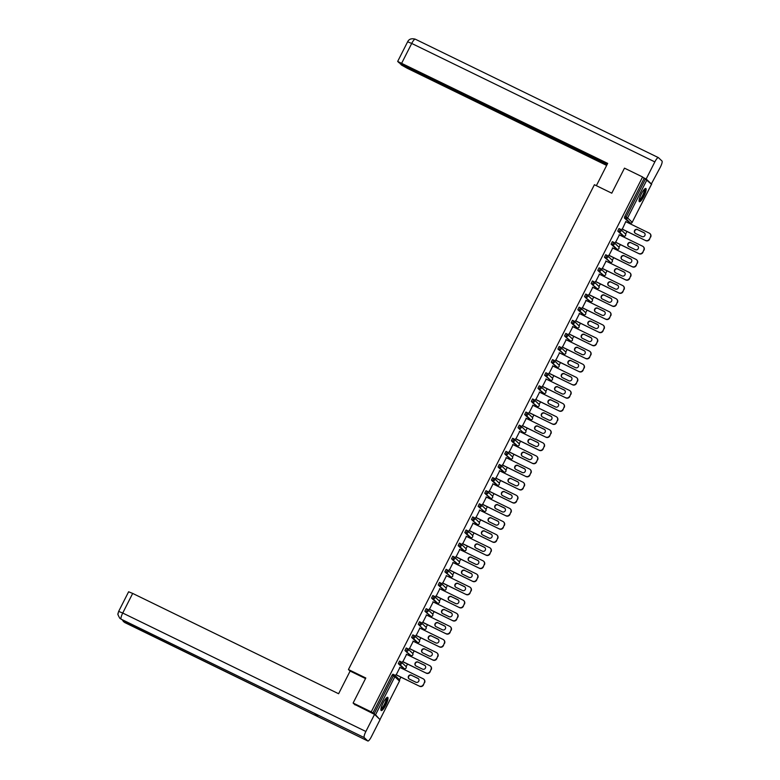 <?xml version="1.0" encoding="UTF-8"?>
<svg xmlns="http://www.w3.org/2000/svg" width="780" height="780" viewBox="0 0 780 780"><rect width="100%" height="100%" fill="white"/><g stroke="black" fill="none" stroke-linecap="round" stroke-linejoin="round"><path stroke-width="1.17" d="M385.72 705.139A7.371 1.667 116 0 0 387.68 697.31A7.371 1.667 116 0 0 383.185 702.741A7.371 1.667 116 0 0 381.225 710.56A7.371 1.667 116 0 0 385.72 705.139M643.87 196.287A7.371 1.667 116 0 0 645.83 188.468A7.371 1.667 116 0 0 641.345 193.889A7.371 1.667 116 0 0 639.385 201.708A7.371 1.667 116 0 0 643.87 196.287M399.487 679.848L400.861 677.147M404.615 669.747L405.113 668.752M406.136 666.744L407.511 664.033M411.265 656.633L411.762 655.649M412.786 653.63L414.16 650.929M417.914 643.529L418.411 642.544M419.435 640.526L420.81 637.816M424.564 630.416L425.061 629.431M426.085 627.422L427.459 624.712M431.213 617.312L431.71 616.327M432.734 614.308L434.109 611.608M437.863 604.207L438.37 603.213M439.384 601.204L440.758 598.494M444.512 591.094L445.019 590.109M446.033 588.091L447.408 585.39M451.162 577.99L451.669 577.005M452.683 574.987L454.058 572.276M457.811 564.876L458.318 563.891M459.342 561.883L460.707 559.172M464.461 551.772L464.968 550.787M465.991 548.769L467.356 546.068M471.11 538.668L471.617 537.683M472.641 535.665L474.006 532.954M477.76 525.554L478.267 524.569M479.29 522.551L480.656 519.85M484.409 512.45L484.916 511.466M485.94 509.447L487.305 506.746M491.069 499.346L491.566 498.352M492.59 496.343L493.964 493.633M497.718 486.232L498.215 485.248M499.239 483.229L500.614 480.529M504.367 473.128L504.865 472.144M505.889 470.125L507.263 467.415M511.017 460.015L511.514 459.03M512.538 457.022L513.913 454.311M517.667 446.911L518.164 445.926M519.188 443.908L520.562 441.207M524.316 433.807L524.813 432.812M525.837 430.804L527.212 428.093M530.966 420.693L531.463 419.708M532.486 417.69L533.861 414.989M537.615 407.589L538.112 406.604M539.136 404.586L540.511 401.875M544.264 394.485L544.762 393.49M545.785 391.482L547.16 388.772M550.914 381.371L551.411 380.386M552.435 378.368L553.81 375.668M557.563 368.267L558.061 367.282M559.084 365.264L560.459 362.554M564.213 355.154L564.71 354.169M565.734 352.16L567.109 349.45M570.862 342.049L571.36 341.065M572.383 339.046L573.758 336.346M577.512 328.945L578.009 327.951M579.033 325.942L580.408 323.232M584.161 315.832L584.659 314.847M585.683 312.829L587.057 310.128M590.811 302.728L591.318 301.743M592.332 299.725L593.707 297.014M597.46 289.614L597.967 288.629M598.981 286.621L600.356 283.91M604.11 276.51L604.617 275.525M605.631 273.507L607.006 270.806M610.76 263.406L611.267 262.411M612.29 260.403L613.655 257.692M617.409 250.292L617.916 249.307M618.94 247.289L620.305 244.589M624.058 237.188L624.566 236.203M625.589 234.185L626.954 231.484M630.708 224.084L631.215 223.09M355.095 704.915L353.116 703.043L365.81 678.005L348.445 669.542L350.093 671.102M348.445 669.542L594.409 184.724L611.774 193.186L624.478 168.149L642.593 176.972L644.114 178.405L624.8 216.47L626.125 217.113L645.431 179.049L644.114 178.405M645.431 179.049L651.495 184.285M353.116 703.043L371.221 711.867L642.593 176.972M379.168 718.77L375.55 714.782L371.221 711.867M622.284 229.203L625.872 221.413M372.743 713.3L392.048 675.236L392.915 674.203L394.212 674.837M629.002 222.31L624.4 217.961L624.8 216.47M402.938 668.002L398.307 663.624L399.565 661.089L400.91 661.752A1.414 1.375 -46.6 0 1 401.242 661.976A1.414 1.414 0 0 0 400.891 661.733L399.633 664.267L398.307 663.624M409.598 654.888L404.956 650.52L406.214 647.985L407.521 648.619M416.198 641.764L411.606 637.406L412.864 634.871L414.209 635.534A1.414 1.375 -46.6 0 1 414.541 635.768A1.414 1.414 0 0 0 414.19 635.524L412.932 638.05L411.606 637.406M422.897 628.67L418.255 624.302L419.513 621.767L420.82 622.401M429.497 615.547L424.905 611.198L426.163 608.663L427.469 609.297M436.195 602.462L431.555 598.084L432.812 595.55L434.158 596.212A1.414 1.375 -46.6 0 1 434.489 596.437A1.414 1.414 0 0 0 434.138 596.193L432.88 598.728L431.555 598.084M442.845 589.349L438.204 584.981L439.462 582.446L440.768 583.079M450.82 576.888L450.791 576.878A1.414 1.414 0 0 0 452.39 574.577A1.414 1.375 -46.6 0 1 452.654 576.215A1.414 1.375 133.4 0 1 450.772 576.868L444.853 571.867L446.111 569.332L447.457 569.995A1.414 1.375 -46.6 0 1 447.788 570.229A1.414 1.414 0 0 0 447.437 569.985L446.18 572.51L444.853 571.867M456.144 563.131L451.503 558.763L452.761 556.228L454.067 556.871M462.793 550.027L458.152 545.659L459.41 543.124L460.756 543.777A1.414 1.375 -46.6 0 1 461.087 544.011A1.414 1.414 0 0 0 460.736 543.767L459.478 546.302L458.152 545.659M469.443 536.923L464.802 532.545L466.069 530.01L467.405 530.673A1.414 1.375 -46.6 0 1 467.747 530.907A1.414 1.414 0 0 0 467.386 530.654L466.128 533.188L464.802 532.545M476.053 523.789L471.452 519.441L472.719 516.906L474.016 517.54M482.723 510.695L484.019 511.329A1.414 1.414 0 0 0 485.638 509.038A1.414 1.375 -46.6 0 1 485.901 510.676A1.414 1.375 133.4 0 1 484.019 511.329L478.101 506.327L479.369 503.802L480.665 504.436M489.392 497.601L484.75 493.223L486.018 490.688L487.315 491.332M496.002 484.468L491.4 480.119L492.668 477.584L494.003 478.238A1.414 1.375 -46.6 0 1 494.344 478.471A1.414 1.414 0 0 0 493.984 478.228L492.726 480.763L491.4 480.119M502.691 471.383L498.059 467.005L499.317 464.47L500.653 465.133A1.414 1.375 -46.6 0 1 500.994 465.368A1.414 1.414 0 0 0 500.633 465.124L499.375 467.649L498.059 467.005M509.301 458.25L504.709 453.901L505.967 451.366L507.263 452M515.99 445.165L511.358 440.798L512.616 438.262L513.952 438.916A1.414 1.375 -46.6 0 1 514.293 439.15A1.414 1.414 0 0 0 513.942 438.906L512.675 441.441L511.358 440.798M522.639 432.061L518.008 427.684L519.265 425.149L520.562 425.792M529.25 418.928L524.657 414.58L525.915 412.045L527.26 412.698A1.414 1.375 -46.6 0 1 527.592 412.932A1.414 1.414 0 0 0 527.241 412.688L525.974 415.223L524.657 414.58M535.938 405.844L531.307 401.466L532.565 398.941L533.861 399.575M542.548 392.71L537.956 388.362L539.214 385.827L540.511 386.47M550.563 380.269L550.543 380.269A1.414 1.414 0 0 0 552.133 377.959A1.414 1.375 -46.6 0 1 552.406 379.597A1.414 1.375 133.4 0 1 550.524 380.25L544.606 375.258L545.864 372.723L547.209 373.376A1.414 1.375 -46.6 0 1 547.541 373.61A1.414 1.414 0 0 0 547.19 373.366L545.932 375.901L544.606 375.258M555.886 366.522L551.255 362.144L552.513 359.609L553.819 360.253M563.872 354.061L557.905 349.04L559.163 346.505L560.508 347.159A1.414 1.375 -46.6 0 1 560.84 347.392A1.414 1.414 0 0 0 560.489 347.149L559.231 349.684L557.905 349.04M569.195 340.304L564.554 335.927L565.812 333.401L567.118 334.035M575.796 327.181L571.204 322.822L572.462 320.287L573.807 320.95A1.414 1.375 -46.6 0 1 574.139 321.175A1.414 1.414 0 0 0 573.788 320.931L572.53 323.466L571.204 322.822M582.494 314.087L577.853 309.719L579.111 307.183L580.457 307.837A1.414 1.375 -46.6 0 1 580.788 308.071A1.414 1.414 0 0 0 580.437 307.827L579.179 310.362L577.853 309.719M589.144 300.982L584.503 296.605L585.76 294.07L587.067 294.713M597.119 288.522L597.09 288.512A1.414 1.414 0 0 0 598.689 286.211A1.414 1.375 -46.6 0 1 598.952 287.84A1.414 1.375 133.4 0 1 597.071 288.502L591.152 283.501L592.41 280.966L593.716 281.599M602.443 274.765L597.802 270.397L599.059 267.862L600.366 268.495M610.418 262.304L604.451 257.283L605.709 254.748L607.054 255.411A1.414 1.375 -46.6 0 1 607.386 255.645A1.414 1.414 0 0 0 607.035 255.391L605.777 257.927L604.451 257.283M615.742 248.547L611.101 244.179L612.358 241.644L613.704 242.297A1.414 1.375 -46.6 0 1 614.035 242.531A1.414 1.414 0 0 0 613.684 242.287L612.427 244.822L611.101 244.179M622.391 235.443L617.75 231.065L619.018 228.54L620.315 229.174M619.388 234.907L615.635 242.307M612.739 248.02L608.985 255.421M606.089 261.125L602.335 268.525M599.44 274.228L595.686 281.629M592.79 287.342L589.036 294.743M586.141 300.446L582.387 307.846M579.491 313.56L575.737 320.96M572.842 326.664L569.088 334.064M566.192 339.768L562.438 347.168M559.543 352.882L555.779 360.282M552.883 365.986L549.13 373.386M546.234 379.099L542.48 386.49M539.584 392.203L535.831 399.604M532.935 405.308L529.181 412.708M526.285 418.421L522.532 425.822M519.636 431.525L515.882 438.925M512.986 444.629L509.233 452.029M506.337 457.743L502.583 465.143M499.688 470.847L495.934 478.247M493.038 483.961L489.284 491.361M486.389 497.065L482.635 504.465M479.739 510.169L475.985 517.569M473.09 523.283L469.336 530.683M466.44 536.386L462.686 543.787M459.79 549.49L456.037 556.891M453.141 562.604L449.387 570.005M446.491 575.708L442.738 583.108M439.842 588.822L436.088 596.222M433.192 601.926L429.439 609.326M426.543 615.03L422.789 622.43M419.894 628.144L416.14 635.544M413.244 641.248L409.49 648.648M406.594 654.361L402.831 661.762M399.935 667.466L396.181 674.866M650.432 236.837L649.525 239.333L650.432 236.837A2.837 2.749 -46.6 0 0 649.233 233.103L625.745 221.656M649.525 239.333A2.837 2.749 133.4 0 1 645.772 240.64L622.04 228.969M645.528 240.416A2.837 2.749 -46.6 0 0 649.282 239.099M637.504 229.486A2.223 2.155 -46.6 0 0 634.978 233.074A2.223 2.155 -46.6 0 0 635.505 233.434L641.95 236.574A2.223 2.155 -46.6 0 0 644.485 232.996A2.223 2.155 -46.6 0 0 643.958 232.625L637.748 229.72A2.223 2.155 -46.6 0 0 635.105 233.181M649.906 233.571L650.149 233.795A2.837 2.749 133.4 0 1 650.676 237.061M645.772 240.64L621.992 229.057M644.602 233.113A2.223 2.155 -46.6 0 0 644.202 232.859L637.748 229.72M643.783 249.941L642.876 252.437L643.783 249.941A2.837 2.749 -46.6 0 0 642.583 246.207L619.096 234.77M642.876 252.437A2.837 2.749 133.4 0 1 639.122 253.753L615.391 242.083M638.879 253.519A2.837 2.749 -46.6 0 0 642.632 252.213M630.854 242.59A2.223 2.155 -46.6 0 0 628.329 246.178A2.223 2.155 -46.6 0 0 628.856 246.538L635.3 249.688A2.223 2.155 -46.6 0 0 637.835 246.1A2.223 2.155 -46.6 0 0 637.309 245.739L631.098 242.824A2.223 2.155 -46.6 0 0 628.456 246.295M643.256 246.675L643.5 246.909A2.837 2.749 133.4 0 1 644.026 250.175M639.122 253.753L615.342 242.171M637.952 246.217A2.223 2.155 -46.6 0 0 637.553 245.963L631.098 242.824M637.133 263.045L636.226 265.551L637.133 263.045A2.837 2.749 -46.6 0 0 635.934 259.321L612.446 247.874M636.226 265.551A2.837 2.749 133.4 0 1 632.473 266.857L608.741 255.187M632.229 266.633A2.837 2.749 -46.6 0 0 635.983 265.317M624.205 255.703A2.223 2.155 -46.6 0 0 621.679 259.291A2.223 2.155 -46.6 0 0 622.206 259.652L628.651 262.792A2.223 2.155 -46.6 0 0 631.186 259.204A2.223 2.155 -46.6 0 0 630.659 258.843L624.448 255.928A2.223 2.155 -46.6 0 0 621.806 259.399M636.607 259.779L636.85 260.013A2.837 2.749 133.4 0 1 637.377 263.279M632.473 266.857L608.692 255.274M631.303 259.331A2.223 2.155 -46.6 0 0 630.903 259.077L624.448 255.928M630.484 276.159L629.577 278.655L630.484 276.159A2.837 2.749 -46.6 0 0 629.284 272.425L605.797 260.988M629.577 278.655A2.837 2.749 133.4 0 1 625.823 279.971L602.092 268.291M625.579 279.737A2.837 2.749 -46.6 0 0 629.333 278.421M617.555 268.808A2.223 2.155 -46.6 0 0 615.03 272.395A2.223 2.155 -46.6 0 0 615.557 272.756L622.001 275.906A2.223 2.155 -46.6 0 0 624.536 272.317A2.223 2.155 -46.6 0 0 624.01 271.947L617.799 269.041A2.223 2.155 -46.6 0 0 615.157 272.503M629.957 272.893L630.201 273.117A2.837 2.749 133.4 0 1 630.727 276.383M625.823 279.971L602.043 268.388M624.653 272.435A2.223 2.155 -46.6 0 0 624.254 272.181L617.799 269.041M623.834 289.263L622.928 291.759L623.834 289.263A2.837 2.749 -46.6 0 0 622.635 285.538L599.147 274.092M622.928 291.759A2.837 2.749 133.4 0 1 619.174 293.075L595.442 281.404M618.93 292.841A2.837 2.749 -46.6 0 0 622.684 291.535M610.906 281.921A2.223 2.155 -46.6 0 0 608.38 285.5A2.223 2.155 -46.6 0 0 608.907 285.87L615.352 289.01A2.223 2.155 -46.6 0 0 617.887 285.421A2.223 2.155 -46.6 0 0 617.36 285.061L611.149 282.145A2.223 2.155 -46.6 0 0 608.507 285.616M623.308 285.997L623.551 286.231A2.837 2.749 133.4 0 1 624.078 289.497M619.174 293.075L595.393 281.492M618.004 285.538A2.223 2.155 -46.6 0 0 617.604 285.295L611.149 282.145M617.185 302.367L616.278 304.873L617.185 302.367A2.837 2.749 -46.6 0 0 615.986 298.642L592.498 287.196M616.278 304.873A2.837 2.749 133.4 0 1 612.524 306.179L588.793 294.508M612.28 305.955A2.837 2.749 -46.6 0 0 616.034 304.639M604.256 295.025A2.223 2.155 -46.6 0 0 601.731 298.613A2.223 2.155 -46.6 0 0 602.258 298.974L608.702 302.113A2.223 2.155 -46.6 0 0 611.237 298.535A2.223 2.155 -46.6 0 0 610.711 298.165L604.5 295.259A2.223 2.155 -46.6 0 0 601.858 298.721M616.658 299.11L616.902 299.335A2.837 2.749 133.4 0 1 617.428 302.601M612.524 306.179L588.744 294.596M611.354 298.652A2.223 2.155 -46.6 0 0 610.954 298.399L604.5 295.259M644.631 189.004A6.377 1.443 -64 0 1 644.338 192.826A6.377 1.443 -64 0 1 641.452 198.51A6.377 1.443 -64 0 1 639.064 200.431M639.132 199.904A5.899 1.336 116 0 0 643.744 192.767A5.899 1.336 116 0 0 644.26 189.384M639.122 201.357A7.322 1.657 116 0 0 644.69 192.543A7.322 1.657 116 0 0 645.392 188.477M386.48 697.856A6.377 1.443 -64 0 1 386.178 701.678A6.377 1.443 -64 0 1 383.302 707.353A6.377 1.443 -64 0 1 380.913 709.283M380.981 708.747A5.899 1.336 116 0 0 385.593 701.62A5.899 1.336 116 0 0 386.1 698.236M380.962 710.2A7.322 1.657 116 0 0 386.539 701.386A7.322 1.657 116 0 0 387.241 697.33M596.368 185.679L607.678 163.391L397.673 61.425L398.98 62.712L607.269 164.19M415.331 39.224A5.811 1.316 116 0 0 415.252 39.166L658.388 157.618A5.811 1.316 116 0 1 658.466 157.677L661.986 161.011A5.811 1.316 116 0 1 660.367 167.125L651.29 184.031M658.388 157.618A5.811 1.316 116 0 0 654.839 161.899L646.172 179L651.69 184.226M400.345 63.385L401.339 64.954L407.277 68.289L606.645 165.418M400.13 63.804L607.054 164.619M646.172 179L643.207 177.557M365.527 678.571L350.123 671.053L338.608 693.742L132.688 593.424L122.733 613.041L365.869 731.494L374.546 714.392L354.412 704.272M365.869 731.494A5.811 1.316 116 0 0 364.25 737.607L314.623 713.437L318.152 716.771L367.77 740.942L364.25 737.607M367.77 740.942A5.811 1.316 116 0 0 367.848 741A5.811 1.316 116 0 0 371.387 736.72L380.065 719.628L374.546 714.392M118.657 611.403L118.053 613.353C118.687 614.562 116.327 612.076 119.769 618.218L121.114 619.154A5.811 1.316 116 0 1 122.733 613.041L118.657 611.403L128.612 591.776L132.688 593.424M124.576 620.861A5.811 1.316 116 0 0 124.634 622.489L121.943 619.573M610.535 315.481L609.629 317.977L610.535 315.481A2.837 2.749 -46.6 0 0 609.336 311.747L585.848 300.31M609.629 317.977A2.837 2.749 133.4 0 1 605.875 319.293L582.143 307.622M605.631 319.059A2.837 2.749 -46.6 0 0 609.385 317.752M597.607 308.129A2.223 2.155 -46.6 0 0 595.082 311.717A2.223 2.155 -46.6 0 0 595.608 312.078L602.053 315.227A2.223 2.155 -46.6 0 0 604.578 311.639A2.223 2.155 -46.6 0 0 604.061 311.279L597.85 308.363A2.223 2.155 -46.6 0 0 595.208 311.825M610.009 312.215L610.252 312.448A2.837 2.749 133.4 0 1 610.779 315.715M605.875 319.293L582.094 307.71M604.695 311.756A2.223 2.155 -46.6 0 0 604.305 311.503L597.85 308.363M603.886 328.585L602.979 331.09L603.886 328.585A2.837 2.749 -46.6 0 0 602.687 324.86L579.199 313.414M602.979 331.09A2.837 2.749 133.4 0 1 599.216 332.397L575.494 320.726M598.972 332.173A2.837 2.749 -46.6 0 0 602.735 330.856M590.957 321.243A2.223 2.155 -46.6 0 0 588.432 324.831A2.223 2.155 -46.6 0 0 588.958 325.192L595.403 328.331A2.223 2.155 -46.6 0 0 597.928 324.743A2.223 2.155 -46.6 0 0 597.412 324.382L591.201 321.467A2.223 2.155 -46.6 0 0 588.559 324.938M603.359 325.319L603.603 325.552A2.837 2.749 133.4 0 1 604.13 328.819M599.216 332.397L575.445 320.814M598.045 324.87A2.223 2.155 -46.6 0 0 597.655 324.616L591.201 321.467M597.236 341.698L596.329 344.194L597.236 341.698A2.837 2.749 -46.6 0 0 596.037 337.964L572.549 326.527M596.329 344.194A2.837 2.749 133.4 0 1 592.566 345.511L568.844 333.83M592.322 345.277A2.837 2.749 -46.6 0 0 596.086 343.96M584.308 334.347A2.223 2.155 -46.6 0 0 581.783 337.935A2.223 2.155 -46.6 0 0 582.309 338.296L588.754 341.435A2.223 2.155 -46.6 0 0 591.279 337.857A2.223 2.155 -46.6 0 0 590.762 337.486L584.551 334.581A2.223 2.155 -46.6 0 0 581.909 338.042M596.7 338.432L596.944 338.656A2.837 2.749 133.4 0 1 597.48 341.923M592.566 345.511L568.795 333.928M591.396 337.974A2.223 2.155 -46.6 0 0 591.006 337.721L584.551 334.581M590.587 354.802L589.68 357.298L590.587 354.802A2.837 2.749 -46.6 0 0 589.387 351.078L565.9 339.631M589.68 357.298A2.837 2.749 133.4 0 1 585.917 358.615L562.195 346.944M585.673 358.381A2.837 2.749 -46.6 0 0 589.436 357.074M577.658 347.451A2.223 2.155 -46.6 0 0 575.133 351.039A2.223 2.155 -46.6 0 0 575.65 351.409L582.104 354.549A2.223 2.155 -46.6 0 0 584.63 350.961A2.223 2.155 -46.6 0 0 584.113 350.6L577.902 347.685A2.223 2.155 -46.6 0 0 575.26 351.156M590.05 351.536L590.294 351.77A2.837 2.749 133.4 0 1 590.831 355.036M585.917 358.615L562.146 347.032M584.746 351.078A2.223 2.155 -46.6 0 0 584.356 350.825L577.902 347.685M583.937 367.906L583.03 370.412L583.937 367.906A2.837 2.749 -46.6 0 0 582.738 364.182L559.25 352.735M583.03 370.412A2.837 2.749 133.4 0 1 579.267 371.719L555.535 360.048M579.023 371.494A2.837 2.749 -46.6 0 0 582.787 370.178M571.009 360.565A2.223 2.155 -46.6 0 0 568.483 364.153A2.223 2.155 -46.6 0 0 569 364.514L575.455 367.653A2.223 2.155 -46.6 0 0 577.98 364.065A2.223 2.155 -46.6 0 0 577.453 363.704L571.252 360.799A2.223 2.155 -46.6 0 0 568.61 364.26M583.401 364.64L583.645 364.874A2.837 2.749 133.4 0 1 584.181 368.14M579.267 371.719L555.496 360.136M578.097 364.192A2.223 2.155 -46.6 0 0 577.697 363.938L571.252 360.799M577.288 381.02L576.381 383.516L577.288 381.02A2.837 2.749 -46.6 0 0 576.088 377.286L552.601 365.849M576.381 383.516A2.837 2.749 133.4 0 1 572.617 384.832L548.886 373.152M572.374 384.598A2.837 2.749 -46.6 0 0 576.137 383.282M564.359 373.669A2.223 2.155 -46.6 0 0 561.834 377.257A2.223 2.155 -46.6 0 0 562.351 377.618L568.805 380.767A2.223 2.155 -46.6 0 0 571.331 377.179A2.223 2.155 -46.6 0 0 570.804 376.818L564.603 373.903A2.223 2.155 -46.6 0 0 561.961 377.364M576.751 377.754L576.995 377.978A2.837 2.749 133.4 0 1 577.532 381.244M572.617 384.832L548.847 373.25M571.447 377.296A2.223 2.155 -46.6 0 0 571.048 377.042L564.603 373.903M570.638 394.124L569.731 396.63L570.638 394.124A2.837 2.749 -46.6 0 0 569.439 390.4L545.951 378.953M569.731 396.63A2.837 2.749 133.4 0 1 565.968 397.936L542.236 386.266M565.724 397.702A2.837 2.749 -46.6 0 0 569.488 396.396M557.71 386.782A2.223 2.155 -46.6 0 0 555.184 390.361A2.223 2.155 -46.6 0 0 555.701 390.731L562.156 393.871A2.223 2.155 -46.6 0 0 564.681 390.283A2.223 2.155 -46.6 0 0 564.154 389.922L557.953 387.007A2.223 2.155 -46.6 0 0 555.311 390.478M570.102 390.858L570.346 391.092A2.837 2.749 133.4 0 1 570.882 394.358M565.968 397.936L542.197 386.353M564.798 390.409A2.223 2.155 -46.6 0 0 564.398 390.156L557.953 387.007M563.989 407.238L563.082 409.734L563.989 407.238A2.837 2.749 -46.6 0 0 562.789 403.504L539.302 392.057M563.082 409.734A2.837 2.749 133.4 0 1 559.318 411.04L535.587 399.37M559.075 410.816A2.837 2.749 -46.6 0 0 562.838 409.5M551.06 399.886A2.223 2.155 -46.6 0 0 548.535 403.474A2.223 2.155 -46.6 0 0 549.052 403.835L555.506 406.975A2.223 2.155 -46.6 0 0 558.032 403.397A2.223 2.155 -46.6 0 0 557.505 403.026L551.304 400.12A2.223 2.155 -46.6 0 0 548.652 403.582M563.452 403.972L563.696 404.196A2.837 2.749 133.4 0 1 564.233 407.462M559.318 411.04L535.548 399.457M558.149 403.514A2.223 2.155 -46.6 0 0 557.749 403.26L551.304 400.12M557.339 420.342L556.433 422.838L557.339 420.342A2.837 2.749 -46.6 0 0 556.14 416.608L532.652 405.171M556.433 422.838A2.837 2.749 133.4 0 1 552.669 424.154L528.938 412.483M552.425 423.92A2.837 2.749 -46.6 0 0 556.189 422.614M544.411 412.99A2.223 2.155 -46.6 0 0 541.876 416.578A2.223 2.155 -46.6 0 0 542.402 416.939L548.857 420.089A2.223 2.155 -46.6 0 0 551.382 416.5A2.223 2.155 -46.6 0 0 550.856 416.14L544.654 413.224A2.223 2.155 -46.6 0 0 542.002 416.695M556.803 417.076L557.047 417.31A2.837 2.749 133.4 0 1 557.583 420.576M552.669 424.154L528.899 412.571M551.499 416.618A2.223 2.155 -46.6 0 0 551.099 416.364L544.654 413.224M550.69 433.446L549.783 435.952L550.69 433.446A2.837 2.749 -46.6 0 0 549.481 429.721L526.003 418.275M549.783 435.952A2.837 2.749 133.4 0 1 546.019 437.258L522.288 425.587M545.776 437.034A2.837 2.749 -46.6 0 0 549.539 435.718M537.761 426.104A2.223 2.155 -46.6 0 0 535.226 429.692A2.223 2.155 -46.6 0 0 535.753 430.053L542.207 433.192A2.223 2.155 -46.6 0 0 544.733 429.604A2.223 2.155 -46.6 0 0 544.206 429.244L538.005 426.328A2.223 2.155 -46.6 0 0 535.353 429.799M550.154 430.18L550.397 430.414A2.837 2.749 133.4 0 1 550.933 433.68M546.019 437.258L522.249 425.675M544.85 429.731A2.223 2.155 -46.6 0 0 544.45 429.478L538.005 426.328M544.04 446.56L543.133 449.056L544.04 446.56A2.837 2.749 -46.6 0 0 542.831 442.825L519.353 431.389M543.133 449.056A2.837 2.749 133.4 0 1 539.37 450.372L515.639 438.691M539.126 450.138A2.837 2.749 -46.6 0 0 542.89 448.822M531.112 439.208A2.223 2.155 -46.6 0 0 528.577 442.796A2.223 2.155 -46.6 0 0 529.103 443.157L535.558 446.306A2.223 2.155 -46.6 0 0 538.083 442.718A2.223 2.155 -46.6 0 0 537.557 442.348L531.356 439.442A2.223 2.155 -46.6 0 0 528.703 442.904M543.504 443.293L543.748 443.518A2.837 2.749 133.4 0 1 544.284 446.784M539.37 450.372L515.6 438.789M538.2 442.835A2.223 2.155 -46.6 0 0 537.8 442.582L531.356 439.442M537.391 459.664L536.484 462.16L537.391 459.664A2.837 2.749 -46.6 0 0 536.182 455.939L512.704 444.493M536.484 462.16A2.837 2.749 133.4 0 1 532.721 463.476L508.989 451.805M532.477 463.242A2.837 2.749 -46.6 0 0 536.24 461.935M524.462 452.322A2.223 2.155 -46.6 0 0 521.927 455.9A2.223 2.155 -46.6 0 0 522.454 456.271L528.908 459.41A2.223 2.155 -46.6 0 0 531.433 455.822A2.223 2.155 -46.6 0 0 530.907 455.462L524.706 452.546A2.223 2.155 -46.6 0 0 522.054 456.017M536.855 456.398L537.098 456.631A2.837 2.749 133.4 0 1 537.635 459.898M532.721 463.476L508.95 451.893M531.55 455.939A2.223 2.155 -46.6 0 0 531.151 455.695L524.706 452.546M530.741 472.768L529.834 475.273L530.741 472.768A2.837 2.749 -46.6 0 0 529.532 469.043L506.054 457.597M529.834 475.273A2.837 2.749 133.4 0 1 526.071 476.58L502.339 464.909M525.827 476.356A2.837 2.749 -46.6 0 0 529.591 475.04M517.813 465.426A2.223 2.155 -46.6 0 0 515.278 469.014A2.223 2.155 -46.6 0 0 515.804 469.375L522.259 472.514A2.223 2.155 -46.6 0 0 524.784 468.926A2.223 2.155 -46.6 0 0 524.258 468.565L518.057 465.66A2.223 2.155 -46.6 0 0 515.404 469.121M530.205 469.502L530.449 469.735A2.837 2.749 133.4 0 1 530.985 473.002M526.071 476.58L502.291 464.997M524.901 469.053A2.223 2.155 -46.6 0 0 524.501 468.799L518.057 465.66M524.092 485.881L523.185 488.377L524.092 485.881A2.837 2.749 -46.6 0 0 522.883 482.147L499.395 470.71M523.185 488.377A2.837 2.749 133.4 0 1 519.422 489.694L495.69 478.023M519.178 489.46A2.837 2.749 -46.6 0 0 522.941 488.153M511.163 478.53A2.223 2.155 -46.6 0 0 508.628 482.118A2.223 2.155 -46.6 0 0 509.155 482.479L515.609 485.628A2.223 2.155 -46.6 0 0 518.135 482.04A2.223 2.155 -46.6 0 0 517.608 481.679L511.397 478.764A2.223 2.155 -46.6 0 0 508.755 482.225M523.556 482.615L523.799 482.849A2.837 2.749 133.4 0 1 524.335 486.115M519.422 489.694L495.641 478.111M518.251 482.157A2.223 2.155 -46.6 0 0 517.852 481.904L511.397 478.764M517.442 498.985L516.535 501.491L517.442 498.985A2.837 2.749 -46.6 0 0 516.233 495.261L492.745 483.815M516.535 501.491A2.837 2.749 133.4 0 1 512.772 502.798L489.04 491.127M512.528 502.564A2.837 2.749 -46.6 0 0 516.292 501.257M504.504 491.644A2.223 2.155 -46.6 0 0 501.979 495.222A2.223 2.155 -46.6 0 0 502.505 495.592L508.96 498.732A2.223 2.155 -46.6 0 0 511.485 495.144A2.223 2.155 -46.6 0 0 510.958 494.783L504.748 491.868A2.223 2.155 -46.6 0 0 502.106 495.339M516.906 495.719L517.15 495.953A2.837 2.749 133.4 0 1 517.686 499.219M512.772 502.798L488.992 491.215M511.602 495.271A2.223 2.155 -46.6 0 0 511.202 495.017L504.748 491.868M510.793 512.099L509.876 514.595L510.793 512.099A2.837 2.749 -46.6 0 0 509.584 508.365L486.096 496.928M509.876 514.595A2.837 2.749 133.4 0 1 506.123 515.911L482.391 504.231M505.879 515.678A2.837 2.749 -46.6 0 0 509.633 514.361M497.854 504.748A2.223 2.155 -46.6 0 0 495.329 508.336A2.223 2.155 -46.6 0 0 495.856 508.697L502.31 511.836A2.223 2.155 -46.6 0 0 504.835 508.258A2.223 2.155 -46.6 0 0 504.309 507.887L498.098 504.982A2.223 2.155 -46.6 0 0 495.456 508.443M510.257 508.833L510.5 509.057A2.837 2.749 133.4 0 1 511.036 512.323M506.123 515.911L482.342 504.319M504.952 508.375A2.223 2.155 -46.6 0 0 504.553 508.121L498.098 504.982M504.133 525.203L503.227 527.699L504.133 525.203A2.837 2.749 -46.6 0 0 502.934 521.469L479.447 510.032M503.227 527.699A2.837 2.749 133.4 0 1 499.473 529.015L475.741 517.345M499.229 528.782A2.837 2.749 -46.6 0 0 502.983 527.475M491.205 517.852A2.223 2.155 -46.6 0 0 488.68 521.44A2.223 2.155 -46.6 0 0 489.206 521.8L495.651 524.95A2.223 2.155 -46.6 0 0 498.186 521.362A2.223 2.155 -46.6 0 0 497.659 521.001L491.449 518.086A2.223 2.155 -46.6 0 0 488.806 521.557M503.607 521.937L503.851 522.171A2.837 2.749 133.4 0 1 504.377 525.437M499.473 529.015L475.693 517.433M498.303 521.479A2.223 2.155 -46.6 0 0 497.903 521.225L491.449 518.086M497.484 538.307L496.577 540.813L497.484 538.307A2.837 2.749 -46.6 0 0 496.285 534.583L472.797 523.136M496.577 540.813A2.837 2.749 133.4 0 1 492.823 542.12L469.092 530.449M492.58 541.895A2.837 2.749 -46.6 0 0 496.334 540.579M484.555 530.966A2.223 2.155 -46.6 0 0 482.03 534.553A2.223 2.155 -46.6 0 0 482.557 534.914L489.002 538.054A2.223 2.155 -46.6 0 0 491.536 534.466A2.223 2.155 -46.6 0 0 491.01 534.105L484.799 531.19A2.223 2.155 -46.6 0 0 482.157 534.661M496.957 535.041L497.201 535.275A2.837 2.749 133.4 0 1 497.728 538.541M492.823 542.12L469.043 530.536M491.654 534.592A2.223 2.155 -46.6 0 0 491.254 534.339L484.799 531.19M490.834 551.421L489.928 553.917L490.834 551.421A2.837 2.749 -46.6 0 0 489.635 547.687L466.148 536.25M489.928 553.917A2.837 2.749 133.4 0 1 486.174 555.233L462.442 543.553M485.93 554.999A2.837 2.749 -46.6 0 0 489.684 553.683M477.906 544.069A2.223 2.155 -46.6 0 0 475.381 547.658A2.223 2.155 -46.6 0 0 475.907 548.018L482.352 551.167A2.223 2.155 -46.6 0 0 484.887 547.579A2.223 2.155 -46.6 0 0 484.36 547.219L478.15 544.303A2.223 2.155 -46.6 0 0 475.507 547.765M490.308 548.155L490.552 548.379A2.837 2.749 133.4 0 1 491.078 551.645M486.174 555.233L462.394 543.65M485.004 547.697A2.223 2.155 -46.6 0 0 484.604 547.443L478.15 544.303M484.185 564.525L483.278 567.021L484.185 564.525A2.837 2.749 -46.6 0 0 482.986 560.8L459.498 549.354M483.278 567.021A2.837 2.749 133.4 0 1 479.524 568.337L455.793 556.667M479.281 568.103A2.837 2.749 -46.6 0 0 483.034 566.797M471.256 557.183A2.223 2.155 -46.6 0 0 468.731 560.761A2.223 2.155 -46.6 0 0 469.258 561.132L475.702 564.271A2.223 2.155 -46.6 0 0 478.238 560.683A2.223 2.155 -46.6 0 0 477.711 560.323L471.5 557.408A2.223 2.155 -46.6 0 0 468.858 560.879M483.659 561.259L483.902 561.493A2.837 2.749 133.4 0 1 484.429 564.759M479.524 568.337L455.744 556.754M478.354 560.8A2.223 2.155 -46.6 0 0 477.955 560.557L471.5 557.408M477.535 577.639L476.629 580.135L477.535 577.639A2.837 2.749 -46.6 0 0 476.336 573.904L452.848 562.458M476.629 580.135A2.837 2.749 133.4 0 1 472.875 581.441L449.144 569.77M472.631 581.217A2.837 2.749 -46.6 0 0 476.385 579.901M464.607 570.287A2.223 2.155 -46.6 0 0 462.082 573.875A2.223 2.155 -46.6 0 0 462.608 574.236L469.053 577.375A2.223 2.155 -46.6 0 0 471.588 573.797A2.223 2.155 -46.6 0 0 471.061 573.427L464.851 570.521A2.223 2.155 -46.6 0 0 462.209 573.983M477.009 574.373L477.253 574.597A2.837 2.749 133.4 0 1 477.779 577.863M472.875 581.441L449.095 569.858M471.705 573.914A2.223 2.155 -46.6 0 0 471.305 573.661L464.851 570.521M470.886 590.743L469.979 593.239L470.886 590.743A2.837 2.749 -46.6 0 0 469.687 587.008L446.199 575.572M469.979 593.239A2.837 2.749 133.4 0 1 466.226 594.555L442.494 582.884M465.982 594.321A2.837 2.749 -46.6 0 0 469.735 593.014M457.957 583.391A2.223 2.155 -46.6 0 0 455.432 586.979A2.223 2.155 -46.6 0 0 455.959 587.34L462.404 590.489A2.223 2.155 -46.6 0 0 464.938 586.901A2.223 2.155 -46.6 0 0 464.412 586.541L458.201 583.625A2.223 2.155 -46.6 0 0 455.559 587.087M470.36 587.476L470.603 587.71A2.837 2.749 133.4 0 1 471.13 590.977M466.226 594.555L442.445 582.972M465.055 587.018A2.223 2.155 -46.6 0 0 464.656 586.765L458.201 583.625M464.236 603.847L463.33 606.352L464.236 603.847A2.837 2.749 -46.6 0 0 463.037 600.122L439.549 588.676M463.33 606.352A2.837 2.749 133.4 0 1 459.576 607.659L435.844 595.988M459.332 607.435A2.837 2.749 -46.6 0 0 463.086 606.118M451.308 596.505A2.223 2.155 -46.6 0 0 448.783 600.093A2.223 2.155 -46.6 0 0 449.309 600.454L455.754 603.593A2.223 2.155 -46.6 0 0 458.279 600.005A2.223 2.155 -46.6 0 0 457.762 599.644L451.552 596.729A2.223 2.155 -46.6 0 0 448.909 600.2M463.71 600.581L463.954 600.815A2.837 2.749 133.4 0 1 464.48 604.081M459.576 607.659L435.796 596.076M458.406 600.132A2.223 2.155 -46.6 0 0 458.006 599.879L451.552 596.729M457.587 616.96L456.68 619.457L457.587 616.96A2.837 2.749 -46.6 0 0 456.388 613.226L432.9 601.789M456.68 619.457A2.837 2.749 133.4 0 1 452.917 620.773L429.195 609.092M452.683 620.539A2.837 2.749 -46.6 0 0 456.436 619.222M444.659 609.609A2.223 2.155 -46.6 0 0 442.133 613.197A2.223 2.155 -46.6 0 0 442.66 613.558L449.104 616.697A2.223 2.155 -46.6 0 0 451.63 613.119A2.223 2.155 -46.6 0 0 451.113 612.749L444.902 609.843A2.223 2.155 -46.6 0 0 442.26 613.304M457.06 613.694L457.304 613.918A2.837 2.749 133.4 0 1 457.831 617.185M452.917 620.773L429.146 609.19M451.747 613.236A2.223 2.155 -46.6 0 0 451.357 612.983L444.902 609.843M450.938 630.065L450.031 632.56L450.938 630.065A2.837 2.749 -46.6 0 0 449.738 626.34L426.25 614.893M450.031 632.56A2.837 2.749 133.4 0 1 446.267 633.877L422.546 622.206M446.023 633.643A2.837 2.749 -46.6 0 0 449.787 632.336M438.009 622.713A2.223 2.155 -46.6 0 0 435.484 626.301A2.223 2.155 -46.6 0 0 436.01 626.672L442.455 629.811A2.223 2.155 -46.6 0 0 444.98 626.223A2.223 2.155 -46.6 0 0 444.464 625.862L438.253 622.947A2.223 2.155 -46.6 0 0 435.61 626.418M450.411 626.798L450.645 627.032A2.837 2.749 133.4 0 1 451.181 630.298M446.267 633.877L422.497 622.294M445.097 626.34A2.223 2.155 -46.6 0 0 444.707 626.087L438.253 622.947M444.288 643.168L443.381 645.674L444.288 643.168A2.837 2.749 -46.6 0 0 443.089 639.444L419.601 627.998M443.381 645.674A2.837 2.749 133.4 0 1 439.618 646.981L415.896 635.31M439.374 646.756A2.837 2.749 -46.6 0 0 443.137 645.44M431.36 635.827A2.223 2.155 -46.6 0 0 428.834 639.415A2.223 2.155 -46.6 0 0 429.351 639.775L435.805 642.915A2.223 2.155 -46.6 0 0 438.331 639.327A2.223 2.155 -46.6 0 0 437.814 638.966L431.603 636.061A2.223 2.155 -46.6 0 0 428.961 639.522M443.752 639.902L443.995 640.136A2.837 2.749 133.4 0 1 444.532 643.402M439.618 646.981L415.847 635.398M438.448 639.454A2.223 2.155 -46.6 0 0 438.058 639.2L431.603 636.061M437.639 656.282L436.732 658.778L437.639 656.282A2.837 2.749 -46.6 0 0 436.439 652.548L412.952 641.111M436.732 658.778A2.837 2.749 133.4 0 1 432.968 660.094L409.247 648.414M432.724 659.861A2.837 2.749 -46.6 0 0 436.488 658.544M424.71 648.931A2.223 2.155 -46.6 0 0 422.185 652.519A2.223 2.155 -46.6 0 0 422.702 652.88L429.156 656.029A2.223 2.155 -46.6 0 0 431.681 652.441A2.223 2.155 -46.6 0 0 431.165 652.08L424.954 649.165A2.223 2.155 -46.6 0 0 422.311 652.626M437.102 653.016L437.346 653.25A2.837 2.749 133.4 0 1 437.882 656.506M432.968 660.094L409.198 648.511M431.798 652.558A2.223 2.155 -46.6 0 0 431.408 652.304L424.954 649.165M430.989 669.386L430.082 671.892L430.989 669.386A2.837 2.749 -46.6 0 0 429.79 665.662L406.302 654.215M430.082 671.892A2.837 2.749 133.4 0 1 426.319 673.198L402.587 661.528M426.075 672.965A2.837 2.749 -46.6 0 0 429.839 671.658M418.06 662.044A2.223 2.155 -46.6 0 0 415.535 665.623A2.223 2.155 -46.6 0 0 416.052 665.993L422.506 669.133A2.223 2.155 -46.6 0 0 425.032 665.545A2.223 2.155 -46.6 0 0 424.505 665.184L418.304 662.269A2.223 2.155 -46.6 0 0 415.662 665.74M430.453 666.12L430.697 666.354A2.837 2.749 133.4 0 1 431.233 669.62M426.319 673.198L402.548 661.615M425.149 665.672A2.223 2.155 -46.6 0 0 424.749 665.418L418.304 662.269M424.34 682.5L423.433 684.996L424.34 682.5A2.837 2.749 -46.6 0 0 423.14 678.766L399.652 667.319M423.433 684.996A2.837 2.749 133.4 0 1 419.669 686.303L395.938 674.632M419.425 686.078A2.837 2.749 -46.6 0 0 423.189 684.762M411.411 675.149A2.223 2.155 -46.6 0 0 408.886 678.736A2.223 2.155 -46.6 0 0 409.402 679.097L415.857 682.237A2.223 2.155 -46.6 0 0 418.382 678.658A2.223 2.155 -46.6 0 0 417.856 678.288L411.655 675.383A2.223 2.155 -46.6 0 0 409.012 678.844M423.803 679.234L424.047 679.458A2.837 2.749 133.4 0 1 424.583 682.724M419.669 686.303L395.899 674.719M418.499 678.775A2.223 2.155 -46.6 0 0 418.099 678.522L411.655 675.383M646.913 179.887L627.608 217.951L632.2 222.3L651.514 184.236M651.534 184.275L632.2 222.3A1.414 1.375 133.4 0 1 630.318 222.963L625.726 218.605L626.125 217.113L627.608 217.951A1.414 1.375 133.4 0 1 625.726 218.605L624.4 217.961M630.367 222.982L630.337 222.973A1.414 1.414 0 0 0 632.229 222.339L632.18 222.339M399.438 681.115L380.172 719.17L399.457 681.076L394.856 676.718L375.55 714.782M374.069 713.944L393.373 675.889L392.048 675.236M399.185 679.438A1.414 1.414 0 0 1 399.477 681.106L399.457 681.076A1.414 1.375 -46.6 0 0 399.185 679.438L394.592 675.09A1.414 1.375 -46.6 0 1 394.856 676.718L393.373 675.889L394.261 674.856A1.414 1.375 -46.6 0 1 394.592 675.09A1.414 1.414 0 0 0 394.241 674.846L392.915 674.203M622.352 235.423L623.668 236.067A1.414 1.375 133.4 0 0 625.55 235.414A1.414 1.375 -46.6 0 0 625.287 233.776L620.695 229.427A1.414 1.375 -46.6 0 0 620.353 229.193L619.076 231.718L617.75 231.065M622.372 235.433L623.688 236.077L619.076 231.718A1.414 1.375 133.4 0 0 620.958 231.055A1.414 1.375 -46.6 0 0 620.695 229.427A1.414 1.414 0 0 0 620.334 229.184L619.018 228.54M617.068 249.191L612.427 244.822A1.414 1.375 133.4 0 0 614.308 244.169A1.414 1.375 -46.6 0 0 614.035 242.531L618.637 246.889A1.414 1.375 -46.6 0 1 618.901 248.518A1.414 1.375 133.4 0 1 617.019 249.171L617.038 249.191A1.414 1.414 0 0 0 618.637 246.889M609.053 261.641L610.37 262.285L605.777 257.927A1.414 1.375 133.4 0 0 607.659 257.273A1.414 1.375 -46.6 0 0 607.386 255.645L611.988 259.994A1.414 1.375 -46.6 0 1 612.251 261.622A1.414 1.375 133.4 0 1 610.37 262.285L610.389 262.294A1.414 1.414 0 0 0 611.988 259.994M603.74 275.398L603.72 275.389A1.414 1.414 0 0 0 605.621 274.774A1.414 1.375 133.4 0 1 603.72 275.389L597.802 270.397M595.764 287.869L591.152 283.501M590.441 301.616A1.414 1.414 0 0 0 592.039 299.315A1.414 1.375 -46.6 0 1 592.303 300.953A1.414 1.375 133.4 0 1 590.421 301.606L584.503 296.605M582.446 314.067L583.771 314.71L579.179 310.362A1.414 1.375 133.4 0 0 581.061 309.709A1.414 1.375 -46.6 0 0 580.788 308.071L585.39 312.429A1.414 1.375 -46.6 0 1 585.653 314.057A1.414 1.375 133.4 0 1 583.771 314.71L583.771 314.71A1.414 1.414 0 0 0 585.39 312.429M577.122 327.824L572.53 323.466A1.414 1.375 133.4 0 0 574.411 322.813A1.414 1.375 -46.6 0 0 574.139 321.175L578.74 325.533A1.414 1.375 -46.6 0 1 579.004 327.161A1.414 1.375 133.4 0 1 577.122 327.824M570.521 340.948L564.554 335.927M562.497 353.389L563.823 354.032L559.231 349.684A1.414 1.375 133.4 0 0 561.103 349.031A1.414 1.375 -46.6 0 0 560.84 347.392L565.442 351.751A1.414 1.375 -46.6 0 1 565.705 353.379A1.414 1.375 133.4 0 1 563.823 354.032L563.842 354.052A1.414 1.414 0 0 0 565.442 351.751M557.212 367.165L551.255 362.144M549.217 379.616L550.543 380.269L545.932 375.901A1.414 1.375 133.4 0 0 547.804 375.238A1.414 1.375 -46.6 0 0 547.541 373.61L552.133 377.959M543.894 393.373A1.414 1.414 0 0 0 545.483 391.072A1.414 1.375 -46.6 0 1 545.756 392.701A1.414 1.375 133.4 0 1 543.875 393.364L537.956 388.362M537.264 406.487L537.245 406.477A1.414 1.414 0 0 0 538.834 404.177A1.414 1.375 -46.6 0 1 539.107 405.815A1.414 1.375 133.4 0 1 537.225 406.468L531.307 401.466M530.575 419.572L525.974 415.223A1.414 1.375 133.4 0 0 527.855 414.57A1.414 1.375 -46.6 0 0 527.592 412.932L532.184 417.29A1.414 1.375 -46.6 0 1 532.457 418.918A1.414 1.375 133.4 0 1 530.575 419.572L530.575 419.572A1.414 1.414 0 0 0 532.184 417.29M522.6 432.042L518.008 427.684M517.316 445.809L512.675 441.441A1.414 1.375 133.4 0 0 514.556 440.778A1.414 1.375 -46.6 0 0 514.293 439.15L518.885 443.498A1.414 1.375 -46.6 0 1 519.158 445.136A1.414 1.375 133.4 0 1 517.276 445.79L517.296 445.799A1.414 1.414 0 0 0 518.885 443.498M510.647 458.913A1.414 1.414 0 0 0 512.236 456.612A1.414 1.375 -46.6 0 1 512.499 458.24A1.414 1.375 133.4 0 1 510.627 458.894L504.709 453.901M504.017 472.027L499.375 467.649A1.414 1.375 133.4 0 0 501.257 466.996A1.414 1.375 -46.6 0 0 500.994 465.368L505.586 469.716A1.414 1.375 -46.6 0 1 505.85 471.354A1.414 1.375 133.4 0 1 503.977 472.007L503.977 472.007A1.414 1.414 0 0 0 505.586 469.716M497.328 485.111L492.726 480.763A1.414 1.375 133.4 0 0 494.608 480.11A1.414 1.375 -46.6 0 0 494.344 478.471L498.937 482.82A1.414 1.375 -46.6 0 1 499.2 484.458A1.414 1.375 133.4 0 1 497.328 485.111L497.328 485.111A1.414 1.414 0 0 0 498.937 482.82M490.717 498.244L490.688 498.235A1.414 1.414 0 0 0 492.287 495.934A1.414 1.375 -46.6 0 1 492.55 497.562A1.414 1.375 133.4 0 1 490.678 498.225L484.75 493.223M484.019 511.329L478.101 506.327M477.389 524.452A1.414 1.414 0 0 0 478.988 522.151A1.414 1.375 -46.6 0 1 479.252 523.78A1.414 1.375 133.4 0 1 477.37 524.433L471.452 519.441M469.404 536.903L470.72 537.547L466.128 533.188A1.414 1.375 133.4 0 0 468.01 532.535A1.414 1.375 -46.6 0 0 467.747 530.907L472.339 535.255A1.414 1.375 -46.6 0 1 472.602 536.893A1.414 1.375 133.4 0 1 470.72 537.547L470.72 537.547A1.414 1.414 0 0 0 472.339 535.255M462.755 550.007L464.071 550.651L459.478 546.302A1.414 1.375 133.4 0 0 461.36 545.639A1.414 1.375 -46.6 0 0 461.087 544.011L465.689 548.359A1.414 1.375 -46.6 0 1 465.952 549.998A1.414 1.375 133.4 0 1 464.071 550.651L464.09 550.67A1.414 1.414 0 0 0 465.689 548.359M457.441 563.774A1.414 1.414 0 0 0 459.04 561.473A1.414 1.375 -46.6 0 1 459.303 563.101A1.414 1.375 133.4 0 1 457.421 563.764L451.503 558.763M449.475 576.235L450.791 576.878L446.18 572.51A1.414 1.375 133.4 0 0 448.061 571.857A1.414 1.375 -46.6 0 0 447.788 570.229L452.39 574.577M444.142 589.992A1.414 1.414 0 0 0 446.023 589.358A1.414 1.375 133.4 0 1 444.122 589.972L438.204 584.981M437.522 603.106L432.88 598.728A1.414 1.375 133.4 0 0 434.762 598.075A1.414 1.375 -46.6 0 0 434.489 596.437L439.091 600.795A1.414 1.375 -46.6 0 1 439.354 602.423A1.414 1.375 133.4 0 1 437.473 603.086L437.473 603.086A1.414 1.414 0 0 0 439.091 600.795M430.843 616.2A1.414 1.414 0 0 0 432.442 613.899A1.414 1.375 -46.6 0 1 432.705 615.537A1.414 1.375 133.4 0 1 430.823 616.19L424.905 611.198M422.848 628.651L418.255 624.302M417.573 642.428L412.932 638.05A1.414 1.375 133.4 0 0 414.804 637.396A1.414 1.375 -46.6 0 0 414.541 635.768L419.143 640.117A1.414 1.375 -46.6 0 1 419.406 641.755A1.414 1.375 133.4 0 1 417.524 642.408L417.524 642.408A1.414 1.414 0 0 0 419.143 640.117M410.894 655.532A1.414 1.414 0 0 0 412.493 653.221A1.414 1.375 -46.6 0 1 412.756 654.859A1.414 1.375 133.4 0 1 410.875 655.512L404.956 650.52M404.264 668.645L399.633 664.267A1.414 1.375 133.4 0 0 401.505 663.614A1.414 1.375 -46.6 0 0 401.242 661.976L405.834 666.334A1.414 1.375 -46.6 0 1 406.107 667.963A1.414 1.375 133.4 0 1 404.225 668.626L404.245 668.635A1.414 1.414 0 0 0 405.834 666.334M605.338 273.098A1.414 1.414 0 0 1 605.621 274.774A1.414 1.375 -46.6 0 0 605.338 273.098L600.736 268.749A1.414 1.375 -46.6 0 0 600.405 268.515L599.128 271.04A1.414 1.375 133.4 0 0 601.01 270.377A1.414 1.375 -46.6 0 0 600.736 268.749A1.414 1.414 0 0 0 600.385 268.505L599.059 267.862M594.36 283.491A1.414 1.375 -46.6 0 0 593.755 281.629L592.478 284.144A1.414 1.375 133.4 0 0 594.36 283.491M587.71 296.595A1.414 1.375 -46.6 0 0 587.106 294.733L585.829 297.248A1.414 1.375 133.4 0 0 587.71 296.595M572.091 338.637A1.414 1.414 0 0 1 570.492 340.938L570.472 340.928A1.414 1.375 133.4 0 0 572.354 340.275A1.414 1.375 -46.6 0 0 572.091 338.637L567.489 334.288A1.414 1.375 -46.6 0 0 567.158 334.055L565.88 336.58A1.414 1.375 133.4 0 0 567.752 335.917A1.414 1.375 -46.6 0 0 567.489 334.288A1.414 1.414 0 0 0 567.138 334.045L565.812 333.401M558.782 364.855A1.414 1.414 0 0 1 559.075 366.522A1.414 1.375 133.4 0 1 557.173 367.146L557.193 367.156A1.414 1.414 0 0 0 559.075 366.522A1.414 1.375 -46.6 0 0 558.782 364.855L554.19 360.506A1.414 1.375 -46.6 0 0 553.858 360.272L552.581 362.788A1.414 1.375 133.4 0 0 554.453 362.135A1.414 1.375 -46.6 0 0 554.19 360.506A1.414 1.414 0 0 0 553.839 360.253L552.513 359.609M541.154 388.352A1.414 1.375 -46.6 0 0 540.559 386.49L539.273 389.005A1.414 1.375 133.4 0 0 541.154 388.352M534.505 401.456A1.414 1.375 -46.6 0 0 533.91 399.594L532.623 402.119A1.414 1.375 133.4 0 0 534.505 401.456M522.62 432.052L523.926 432.685A1.414 1.375 133.4 0 0 525.808 432.023A1.414 1.375 -46.6 0 0 525.535 430.394L520.942 426.046A1.414 1.375 -46.6 0 0 520.611 425.812L519.324 428.327A1.414 1.375 133.4 0 0 521.206 427.674A1.414 1.375 -46.6 0 0 520.942 426.046A1.414 1.414 0 0 0 520.591 425.792L519.265 425.149M507.907 453.892A1.414 1.375 -46.6 0 0 507.302 452.029L506.025 454.545A1.414 1.375 133.4 0 0 507.907 453.892M487.958 493.214A1.414 1.375 -46.6 0 0 487.354 491.351L486.077 493.867A1.414 1.375 133.4 0 0 487.958 493.214M481.309 506.317A1.414 1.375 -46.6 0 0 480.704 504.455L479.427 506.981A1.414 1.375 133.4 0 0 481.309 506.317M474.659 519.431A1.414 1.375 -46.6 0 0 474.055 517.559L472.777 520.084A1.414 1.375 133.4 0 0 474.659 519.431M454.711 558.753A1.414 1.375 -46.6 0 0 454.106 556.891L452.829 559.406A1.414 1.375 133.4 0 0 454.711 558.753M445.741 587.691A1.414 1.414 0 0 1 446.023 589.358A1.414 1.375 -46.6 0 0 445.741 587.691L441.139 583.333A1.414 1.375 -46.6 0 0 440.807 583.099L439.53 585.624A1.414 1.375 133.4 0 0 441.412 584.971A1.414 1.375 -46.6 0 0 441.139 583.333A1.414 1.414 0 0 0 440.788 583.089L439.462 582.446M428.113 611.179A1.414 1.375 -46.6 0 0 427.508 609.317L426.231 611.842A1.414 1.375 133.4 0 0 428.113 611.179M424.223 629.323L424.193 629.314A1.414 1.375 133.4 0 0 426.055 628.641A1.414 1.375 -46.6 0 0 425.792 627.013L421.19 622.654A1.414 1.375 -46.6 0 0 420.859 622.42L419.581 624.946A1.414 1.375 133.4 0 0 421.463 624.292A1.414 1.375 -46.6 0 0 421.19 622.654A1.414 1.414 0 0 0 420.839 622.411L419.513 621.767M422.867 628.67L424.174 629.294A1.414 1.414 0 0 0 425.792 627.013M408.154 650.5A1.414 1.375 -46.6 0 0 407.56 648.638L406.282 651.163A1.414 1.375 133.4 0 0 408.154 650.5M654.839 161.899L411.713 43.446L401.758 63.063M415.252 39.166A5.811 1.316 116 0 0 411.713 43.446L407.628 41.798C408.954 39.068 411.489 38.191 415.252 39.166M119.906 618.345L121.183 619.203A5.811 1.316 116 0 1 121.114 619.154L314.623 713.437L121.183 619.203A5.811 1.316 116 0 0 121.261 619.222M318.152 716.771L124.634 622.489A5.811 1.316 116 0 0 124.712 622.547A5.811 1.316 116 0 0 124.81 622.576M623.688 236.077A1.414 1.414 0 0 0 625.287 233.776M612.358 241.644L613.684 242.287M605.709 254.748L607.035 255.391M598.689 286.211L594.087 281.853A1.414 1.414 0 0 0 593.736 281.609L592.41 280.966M592.039 299.315L587.438 294.967A1.414 1.414 0 0 0 587.087 294.723L585.76 294.07M579.111 307.183L580.437 307.827M582.465 314.087L583.791 314.73M577.142 327.834A1.414 1.414 0 0 0 578.74 325.533M572.462 320.287L573.788 320.931M559.163 346.505L560.489 347.149M545.864 372.723L547.19 373.366M545.483 391.072L540.891 386.714A1.414 1.414 0 0 0 540.54 386.47L539.214 385.827M538.834 404.177L534.242 399.828A1.414 1.414 0 0 0 533.89 399.584L532.565 398.941M525.915 412.045L527.241 412.688M523.946 432.695A1.414 1.414 0 0 0 525.535 430.394M512.616 438.262L513.942 438.906M512.236 456.612L507.643 452.254A1.414 1.414 0 0 0 507.283 452.01L505.967 451.366M499.317 464.47L500.633 465.124M492.668 477.584L493.984 478.228M492.287 495.934L487.695 491.575A1.414 1.414 0 0 0 487.334 491.332L486.018 490.688M485.638 509.038L481.046 504.689A1.414 1.414 0 0 0 480.685 504.445L479.369 503.802M478.988 522.151L474.396 517.793A1.414 1.414 0 0 0 474.035 517.55L472.719 516.906M466.069 530.01L467.386 530.654M469.423 536.913L470.74 537.557M459.41 543.124L460.736 543.767M462.774 550.017L464.09 550.67M459.04 561.473L454.438 557.115A1.414 1.414 0 0 0 454.087 556.871L452.761 556.228M446.111 569.332L447.437 569.985M432.812 595.55L434.138 596.193M432.442 613.899L427.84 609.55A1.414 1.414 0 0 0 427.489 609.307L426.163 608.663M412.864 634.871L414.19 635.524M412.493 653.221L407.891 648.872A1.414 1.414 0 0 0 407.54 648.629L406.214 647.985M399.565 661.089L400.891 661.733M397.673 61.425L407.628 41.798M123.298 621.562L367.848 741"/></g></svg>
